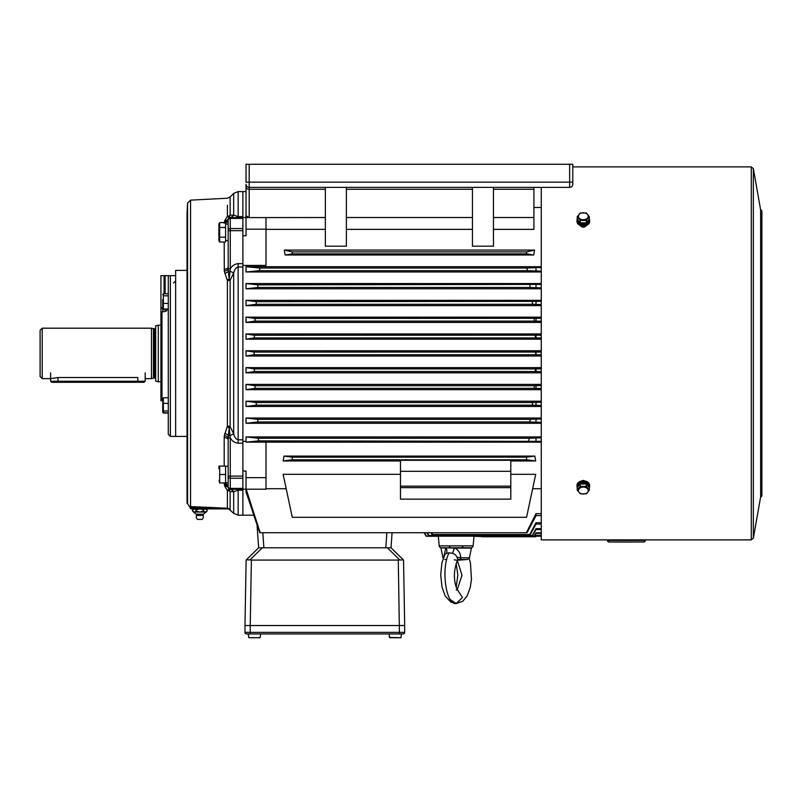 <?xml version="1.0" encoding="UTF-8"?>
<svg xmlns="http://www.w3.org/2000/svg" width="802" height="802" viewBox="0 0 802 802"><rect width="100%" height="100%" fill="white"/><g stroke="black" fill="none" stroke-linecap="round" stroke-linejoin="round"><path stroke-width="1.2" d="M403.536 560.067L404.679 625.53L244.981 625.53L246.124 560.067M398.283 560.067L251.377 560.067L250.234 625.53L404.679 625.53L404.679 632.357A1.574 1.574 0 0 1 403.105 633.931L246.555 633.931A1.574 1.574 0 0 1 244.981 632.357L244.981 625.53L250.234 625.53L250.234 632.357L399.426 632.357L398.283 560.067L403.356 559.886L391.035 547.776L392.078 532.718L391.025 547.776L262.314 547.776L249.993 559.886L251.377 560.067M249.993 559.886L246.314 559.886L258.635 547.776L262.314 547.776M404.679 632.357A1.574 1.574 0 0 1 403.105 633.931A1.574 1.574 0 0 0 404.679 632.357L399.426 632.357L399.426 633.931M145.172 381.251L144.119 382.293L51.659 382.293L50.606 381.251L145.172 381.251L145.172 372.84M443.807 556.708L445.802 548.097L441.2 547.776L466.353 547.776M457.431 560.738L462.002 575.295L457.27 589.54M450.503 599.746L456.168 603.565C445.732 605.179 440.849 567.515 449.15 552.768L446.283 553.38L444.629 554.914L444.107 557.25M456.94 557.25L460.729 557.781C460.629 553.55 458.764 550.322 455.135 548.097L471.386 548.097L469.451 557.781L467.566 559.465L458.042 559.485L456.94 557.25C456.188 555.255 454.704 553.961 452.508 553.38L449.15 552.768M444.639 554.894L441.872 563.184L440.719 574.994L441.982 586.974L445.21 595.986L450.804 602.081L456.168 603.565L462.433 597.49L457.561 589.971M454.253 559.846L457.33 560.287L458.042 559.485M457.741 560.257L467.566 559.465M452.508 553.38L454.433 548.077L445.982 547.776M455.155 547.776L454.463 547.776M446.283 553.38A6.306 4.18 63.8 0 0 446.323 548.077L446.493 547.776M446.123 559.465L446.714 559.465M460.087 559.465A2.105 0.722 -90.1 0 0 460.729 557.781L468.388 557.781M40.1 376.519L40.1 330.294L42.205 328.188L42.205 378.624L40.1 376.519M137.814 382.293L137.814 377.521C147.297 378.714 147.297 378.714 137.814 377.521L57.965 377.521L50.606 378.624L42.205 378.624M151.468 328.188L153.433 328.71L153.433 378.093L151.468 378.624L151.468 328.188L42.205 328.188M153.433 378.093L154.626 378.093L154.626 328.71L153.433 328.71M155.678 327.667A1.053 1.053 0 0 1 154.626 328.71M155.678 379.145A1.053 1.053 0 0 0 154.626 378.093M158.305 325.041L158.305 381.772L155.678 381.07L155.678 325.742L160.931 325.041M158.305 381.772L160.931 381.772M589.36 219.126A6.306 4.461 180 0 1 589.6 220.35A6.306 4.461 180 0 1 583.295 224.801A6.306 4.461 180 0 1 576.989 220.35A6.306 4.461 180 0 1 577.239 219.126M576.989 220.35L576.989 221.532A6.306 4.461 0 0 0 583.295 225.994A6.306 4.461 0 0 0 589.6 221.532L589.6 220.35M578.262 220.38A5.043 3.559 0 0 0 583.295 223.908A5.043 3.559 0 0 0 588.337 220.38M577.229 216.72L577.229 219.116L580.267 222.836L586.332 222.836L589.36 219.116L589.36 216.72L586.332 220.44L580.267 220.44L577.229 216.72L580.267 213.011L586.332 213.011L589.36 216.72M586.332 222.836L586.332 220.44M580.267 222.836L580.267 220.44M583.295 212.771A4.932 3.489 0 0 0 578.533 215.357A4.932 3.489 0 0 0 580.828 219.277A4.932 3.489 0 0 0 588.056 217.162A4.932 3.489 0 0 0 583.295 212.771M589.36 487.686L586.332 483.977L580.267 483.977L577.229 487.686A6.306 4.461 0 0 1 576.989 486.463A6.306 4.461 0 0 1 583.295 482.002A6.306 4.461 0 0 1 589.6 486.463A6.306 4.461 0 0 1 589.36 487.686L589.36 490.082L586.332 493.801L580.267 493.801L577.229 490.082L580.267 486.373L586.332 486.373L589.36 490.082M589.6 486.463L589.6 485.28A6.306 4.461 180 0 0 583.295 480.819A6.306 4.461 180 0 0 576.989 485.28L576.989 486.463M588.337 486.433A5.043 3.559 180 0 0 583.726 482.914L583.726 483.977M583.134 483.977L582.874 482.914A5.043 3.559 180 0 0 578.262 486.433M583.986 483.977L583.726 482.914M577.229 487.686L577.229 490.082M580.267 483.977L580.267 486.373M586.332 483.977L586.332 486.373M583.295 487.065A4.932 3.489 180 0 0 578.533 489.651A4.932 3.489 180 0 0 580.828 493.571A4.932 3.489 180 0 0 588.056 491.456A4.932 3.489 180 0 0 583.295 487.065M248.249 633.931L248.881 637.72L259.988 637.72L260.369 636.247L259.988 637.72L248.881 637.72L259.988 637.72L248.881 637.72L248.51 636.247L248.881 637.72L259.988 637.72M260.63 633.931L260.369 636.247M389.04 633.931L389.672 637.72L400.779 637.72L389.672 637.72L389.301 636.247L389.411 637.48L400.779 637.72L401.16 636.247L400.779 637.72L389.411 637.48L400.779 637.72M401.421 633.931L401.05 637.48M218.876 240.63L218.876 223.989L218.876 240.63L219.668 242.014L218.916 239.587M219.668 237.161L219.668 242.014L225.593 242.014L225.593 222.605L219.668 222.605L219.668 237.161L225.593 237.161M219.187 226.425L218.916 225.031M225.593 227.457L219.668 227.457M242.876 228.56L230.274 228.56L230.274 230.695L228.169 230.695L228.169 219.688L228.209 268.891L230.274 268.891L230.274 230.695L242.876 230.695L242.876 216.61L238.134 216.61L233.683 215.136L230.144 215.217A4.2 3.709 -0 0 1 227.387 216.299L224.72 220.66L224.189 223.207M218.876 468.619L218.916 466.102M219.668 482.904L225.593 482.904L225.593 466.102L219.668 466.102L219.668 482.904L219.046 480.388M225.593 474.503L219.668 474.503M228.169 482.774L228.169 476.107L228.169 487.125L228.169 482.774L225.593 482.774M225.593 466.263L228.169 466.233M167.728 309.021L166.184 311.136L160.931 312.289L160.931 275.657L172.48 275.657L168.28 275.657L168.28 397.792L163.367 397.792L162.716 398.644L162.716 412.168L162.716 398.644L162.716 410.033L162.716 398.644L163.367 397.792L162.896 412.479L168.28 413.03L163.367 413.03L163.367 410.985L168.28 410.985L168.28 397.792L163.367 397.792L163.367 410.985L168.28 410.985L168.28 403.366L163.367 403.366L168.28 403.366L168.28 392.81M187.046 493.741L187.046 213.142L187.568 203.127L187.568 503.385L187.046 503.385L187.046 493.42L187.568 503.686L190.345 507.856A1.053 1.053 0 0 0 191.397 508.899L229.352 508.899L199.888 507.856L199.888 508.899M190.345 507.476L199.798 507.846L190.345 507.856M187.046 270.384L175.638 270.404L175.638 436.408L187.046 436.428M205.051 507.987L229.352 508.899L227.387 508.247L190.555 506.593A1.053 0.932 -90.5 0 1 191.427 507.636M224.189 482.904L224.72 486.152L227.387 490.513A4.2 3.709 180 0 1 230.144 491.596L233.683 491.676L238.134 490.202L242.876 490.202L242.876 439.817L238.134 439.817C236.029 439.275 234.545 437.28 233.683 433.822L230.144 426.694L230.144 280.119L233.683 272.991C234.535 269.542 236.019 267.547 238.134 266.996L242.876 266.996L242.876 439.817M224.309 435.687L224.189 437.561A4.2 2.286 180 0 1 228.169 439.837L228.169 476.107L230.274 476.107L230.274 437.912L229.192 427.837L230.144 426.694A4.2 1.965 180 0 0 227.387 426.123L224.309 435.687A4.2 2.236 -172.8 0 1 228.209 437.912L229.192 427.837A4.2 1.935 -156.7 0 0 227.257 426.864M224.189 242.014L224.309 271.116L227.387 280.69A4.2 1.965 180 0 0 230.144 280.119L229.192 278.976L230.274 268.891C232.029 265.793 234.655 264.038 238.134 263.627L242.876 263.627L242.876 230.695M246.034 191.598L242.876 191.598L242.876 216.61M242.876 266.996L242.876 263.627M242.876 490.202L242.876 515.205L238.134 515.205L238.134 489.23M228.75 508.899L233.683 513.36L233.683 491.676A6.306 5.634 90 0 0 230.014 489.29L242.876 489.23L242.876 515.205L253.783 515.205L257.031 524.749L258.635 547.776L257.031 524.749M238.134 217.583L238.134 191.598L242.876 191.598L242.876 217.583L230.274 217.583L229.192 216.47L230.144 215.217L230.144 196.981L233.683 193.452L233.683 215.136A6.306 5.634 -90 0 1 230.014 217.522A2.105 2.095 0 0 0 228.349 218.756L229.192 216.47A4.2 3.429 -142.5 0 1 227.257 216.71M227.257 279.938A4.2 1.935 156.7 0 0 229.192 278.976L228.349 271.216L230.014 271.146L233.683 272.991L233.683 433.822L230.014 435.666L228.349 435.586A4.2 2.165 -166.3 0 0 224.72 433.531M230.144 509.821L230.144 491.596L229.192 490.343L230.014 489.29A2.105 2.095 0 0 1 228.349 488.057L228.169 487.125A2.105 2.105 0 0 0 230.274 489.23L230.274 478.253L242.876 478.253M225.593 222.936A4.2 3.529 180 0 0 228.169 219.688L228.349 218.756A4.2 3.499 -158.4 0 1 224.72 220.66M228.169 219.688A2.105 2.105 0 0 1 230.274 217.583L230.274 218.425L242.876 218.425M224.72 273.281A4.2 2.165 166.3 0 0 228.349 271.216L228.209 268.891A4.2 2.236 172.8 0 1 224.309 271.116M228.169 439.837L228.209 437.912L230.274 437.912C232.049 441.03 234.665 442.784 238.134 443.185L242.876 443.185M227.257 490.102A4.2 3.429 142.5 0 1 229.192 490.343L228.349 488.057A4.2 3.499 158.4 0 0 224.72 486.152M224.189 269.251A4.2 2.286 180 0 0 228.169 266.966M224.189 483.596A4.2 3.529 180 0 1 228.169 487.125M168.28 275.657L175.638 275.657L175.638 436.408L170.385 436.408L168.28 434.303L168.28 413.03M163.367 303.437L168.28 303.437L168.28 293.783L163.367 293.783L163.367 309.021L168.28 309.021L168.28 434.303M160.931 312.289L160.931 400.689L162.716 400.729M160.931 275.657L160.931 306.865L163.027 309.823L164.159 309.021M166.184 311.136L164.079 309.021M161.974 400.689L161.974 312.549A3.148 1.033 101.6 0 0 163.027 309.823M162.716 299.647L162.716 308.158L162.716 299.647M163.367 309.021L162.716 308.158M163.367 293.783L162.716 294.635M168.28 295.828L163.367 295.828M202.164 519.415L197.432 519.415L202.164 519.415A3.519 3.519 0 0 0 203.046 515.425L196.56 515.425L196.239 514.192L203.367 514.192L206.104 512.057L193.503 512.057L192.52 509.882L192.52 511.085L194.345 512.057L192.52 511.085L192.52 509.882L194.345 508.899L196.159 509.882L196.159 511.085L196.159 509.882L199.798 508.899L203.437 509.882L203.437 511.085L203.437 509.882L205.262 508.899L207.076 509.882L207.076 511.085L207.076 509.882L207.076 511.085L205.262 512.057L203.437 511.085L199.798 512.057L196.159 511.085L194.345 512.057M198.756 519.415L200.851 519.415M541.27 207.467L533.911 207.467M541.27 535.315L536.017 535.315L535.275 536.608L482.433 536.608L535.696 536.769L482.433 536.769M473.14 545.861A2.105 2.105 0 0 1 471.055 547.776L441.28 547.776A2.105 2.105 0 0 1 439.185 545.861L473.14 545.861L473.982 536.267L482.433 536.608M535.275 536.608L536.017 535.566L541.27 535.566M536.017 536.217L535.696 536.769L536.017 536.217L541.27 536.217L536.017 536.217M541.27 532.819L536.017 532.819L534.132 536.177L426.474 536.177L424.479 532.718M534.132 536.177L426.474 536.177M534.363 536.267L536.017 533.37L541.27 533.37M424.088 532.718L426.183 536.267L424.088 532.718M439.185 545.861L438.343 536.267L426.183 536.267M541.27 528.658L536.017 528.658L532.287 535.475L428.98 535.475L427.386 532.718M532.287 535.475L428.98 535.475M532.618 535.606L536.017 529.581L541.27 529.581M426.794 532.718L428.519 535.606M541.27 522.703L536.017 522.703L529.771 534.493L432.779 534.493L431.727 532.718M529.771 534.493L432.779 534.493M530.212 534.663L536.017 524.087L541.27 524.087M430.935 532.718L432.128 534.663M541.27 441.351L258.725 440.869L246.194 442.153L265.993 442.153L265.993 489.2L246.034 489.2L246.034 471.035L242.876 471.035M541.27 442.163L265.993 442.163M541.27 515.616L536.017 515.616L527.034 532.718L259.768 532.718L246.034 491.947L246.034 489.2L242.876 489.2L246.034 489.2M526.383 532.718L536.017 513.641L541.27 513.641M265.993 488.729L286.184 488.729M532.638 488.729L541.27 488.729M246.184 489.2L260.189 532.718M541.27 368.84L535.415 368.9L535.275 371.526L254.404 371.526L254.314 368.9L246.034 367.617L541.27 367.617M535.415 368.9L254.314 368.9M535.275 371.526L541.27 371.607M541.27 372.84L246.034 372.84L254.404 371.526M541.27 385.551L534.363 385.712L534.132 388.338L255.146 388.338L255.006 385.712L246.034 384.399L541.27 384.399M534.363 385.712L255.006 385.712M534.132 388.338L541.27 388.519M541.27 389.652L246.034 389.652L255.146 388.338M541.27 402.233L532.618 402.524L532.287 405.15L256.349 405.15L256.129 402.524L246.034 401.211L541.27 401.211M532.618 402.524L256.129 402.524M532.287 405.15L541.27 405.461M541.27 406.464L246.034 406.464L256.349 405.15M541.27 418.915L530.212 419.336L529.771 421.962L257.983 421.962L257.703 419.336L246.034 418.022L541.27 418.022M530.212 419.336L257.703 419.336M529.771 421.962L541.27 422.403M541.27 423.276L246.034 423.276L257.983 421.962M541.27 335.206L254.404 335.276L246.034 333.963L541.27 333.963M535.275 335.276L535.415 337.903L254.314 337.903L254.404 335.276M535.415 337.903L541.27 337.973M541.27 339.196L246.034 339.196L254.314 337.903M541.27 318.294L255.146 318.474L246.034 317.161L541.27 317.161M534.132 318.474L534.363 321.101L255.006 321.101L255.146 318.474M534.363 321.101L541.27 321.251M541.27 322.414L246.034 322.414L255.006 321.101M541.27 301.351L256.349 301.662L246.034 300.349L541.27 300.349M532.287 301.662L532.618 304.289L256.129 304.289L256.349 301.662M532.618 304.289L541.27 304.57M541.27 305.602L246.034 305.602L256.129 304.289M541.27 284.409L257.983 284.85L246.034 283.537L541.27 283.537M529.771 284.85L530.212 287.477L257.703 287.477L257.983 284.85M530.212 287.477L541.27 287.898M541.27 288.79L246.034 288.79L257.703 287.477M541.27 352.058L254.134 352.088L246.034 350.775L541.27 350.775M535.696 352.088L535.696 354.715L254.134 354.715L254.134 352.088M535.696 354.715L541.27 354.755M541.27 356.028L246.034 356.028L254.134 354.715M541.27 271.196L527.455 270.665L259.487 270.665L246.034 271.978L541.27 271.978M527.455 270.665L526.814 268.038L259.908 268.038L259.487 270.665M526.814 268.038L541.27 267.487M541.27 266.725L246.034 266.725L259.908 268.038M528.638 440.869L529.31 438.243L258.284 438.243L258.725 440.869M529.31 438.243L541.27 437.782M541.27 436.93L246.034 436.93L258.284 438.243M536.017 352.058L536.017 354.755M246.034 356.028L246.034 350.775M533.911 187.397L533.911 229.362L493.461 229.362M246.034 372.84L246.034 367.617M246.034 389.652L246.034 384.399M246.034 406.464L246.034 401.211M246.034 423.276L246.034 418.022M242.876 217.603L265.993 217.603L265.993 265.432L242.876 265.432L242.876 441.371L246.034 441.371L246.034 436.93M493.461 187.397L493.461 246.184L472.448 246.184L472.448 187.397M325.361 187.397L325.361 246.184L346.374 246.184L346.374 187.397M246.034 339.196L246.034 333.963M246.034 322.414L246.034 317.161M246.034 305.602L246.034 300.349M246.034 288.79L246.034 283.537M246.034 266.725L246.034 271.978M284.269 250.074L534.553 250.074L533.721 254.996L285.111 254.996L292.259 253.853L292.259 251.888L284.269 250.074L285.111 254.996M569.641 164.28L249.181 164.28L249.181 182.144L569.641 182.144L569.641 164.28L572.788 164.28L572.788 184.249A3.148 3.148 0 0 1 569.641 187.397L249.181 187.397A3.148 3.148 0 0 1 246.034 184.249L246.034 186.345M265.993 229.161L246.034 229.161L246.034 217.603M265.993 477.651L246.034 477.651M510.804 474.313L535.706 474.313L526.563 517.31L292.259 517.31L283.126 474.313L400.479 474.313M510.804 471.315L510.804 499.135L400.479 499.135L400.479 460.288L510.804 460.288L510.804 471.315L400.479 471.315M400.479 460.97L283.116 460.97L292.259 459.787L292.259 457.16L283.998 456.087L283.116 460.97M283.998 456.087L534.824 456.087L535.706 460.97L510.804 460.97M535.706 460.97L526.563 459.787L292.259 459.787M246.034 441.371L246.194 442.153M526.563 459.787L526.563 457.16L292.259 457.16M526.563 457.16L534.824 456.087M533.721 254.996L526.563 253.853L292.259 253.853M526.563 253.853L526.563 251.888L292.259 251.888M526.563 251.888L534.553 250.074M242.876 235.768L246.034 235.768L246.034 229.161M510.804 486.172L400.479 486.172M510.804 487.656L400.479 487.656M536.017 368.84L536.017 371.607M536.017 385.551L536.017 388.519M536.017 402.233L536.017 405.461M536.017 418.915L536.017 422.403M536.017 335.206L536.017 337.973M536.017 318.294L536.017 321.251M536.017 301.351L536.017 304.57M536.017 284.409L536.017 287.898M536.017 532.819L536.017 533.37M536.017 528.658L536.017 529.581M536.017 522.703L536.017 524.087M536.017 267.487L536.017 271.196M536.017 437.782L536.017 441.351M536.017 513.641L536.017 515.616M325.361 189.272L249.181 189.272L249.181 217.512L246.034 215.798L246.034 184.249M246.034 187.247A3.148 2.025 180 0 0 249.181 189.272L249.181 182.144L246.034 182.144L246.034 164.28L249.181 164.28M645.289 540.428A1.574 1.574 0 0 1 643.715 542.002L609.039 542.002A1.574 1.574 180 0 1 607.465 540.428L645.289 540.428L645.289 539.896L607.465 539.896L608.858 541.992L626.452 542.052L643.896 541.992L645.289 540.428M541.27 187.397L541.27 539.896L642.131 539.896M586.342 481.37L583.295 480.418L580.247 481.37M572.788 166.906L751.284 166.906L753.349 168.651L760.627 209.913L760.627 496.899A1.414 1.414 180 0 0 761.9 495.486L761.9 211.317A1.414 1.414 0 0 0 760.627 209.913L761.9 211.317M579.094 224.219C581.891 228.169 584.698 228.169 587.495 224.219M399.667 559.886L387.346 547.776M246.555 633.931A1.574 1.574 0 0 1 244.981 632.357L250.234 632.357L250.234 633.931M57.965 382.293L57.965 377.521M442.894 557.781L443.396 557.781M199.858 506.804L199.798 508.899M187.568 203.127L190.555 200.139L190.555 506.593M227.387 490.513L227.377 508.578M224.189 437.561L224.189 466.102M227.387 280.69L227.387 426.123M227.387 205.302L227.387 216.299M238.134 443.185L238.134 263.627M242.876 476.107L230.274 476.107L230.274 478.253A2.105 1.424 0 0 1 228.169 476.829M242.876 488.388L230.274 488.388A2.105 1.544 0 0 1 228.169 486.844M228.169 229.984A2.105 1.424 0 0 1 230.274 228.56L230.274 218.425A2.105 1.544 0 0 0 228.169 219.969M224.309 222.014A4.2 3.529 -168.7 0 0 228.209 219.277M224.309 484.799A4.2 3.529 168.7 0 1 228.209 487.536M170.385 275.657L170.385 436.408M164.079 275.657L164.079 293.783M165.132 293.783L165.132 275.657M472.448 229.362L346.374 229.362M325.361 229.362L265.993 229.362M533.911 189.272L493.461 189.272M493.461 217.512L533.911 217.512M249.181 217.603L325.361 217.512M385.782 547.776L386.835 532.718M262.825 532.718L263.878 547.776M472.448 189.272L346.374 189.272M346.374 217.512L472.448 217.512M572.788 184.249A3.148 3.148 0 0 1 569.641 187.397L569.641 182.144L572.788 182.144M753.349 168.651L753.349 538.162L760.627 496.899L761.9 495.496M751.284 166.916L751.284 539.896L753.349 538.162M50.606 381.251L50.606 372.84M462.473 546.723L463.516 547.776M456.168 563.595L457.852 575.114L456.168 587.064M456.168 589.801L457.832 590.292C457.33 590.092 453.33 582.483 454.694 570.914C455.927 563.986 457.06 560.297 458.082 559.846L457.832 560.007M443.145 558.463L440.94 548.097M456.168 603.565L462.764 601.259L467.135 595.976L470.283 587.305L471.456 579.224L470.463 563.174L469.18 558.463M444.769 559.465L446.684 559.616M449.862 546.723L448.809 547.776M151.468 378.624L145.172 378.624M218.876 223.989L219.668 222.605M225.593 240.58L228.169 240.58M225.593 224.029L228.169 224.029M190.555 200.139L227.387 198.214L230.144 196.981M238.134 191.598L233.683 193.452M233.683 513.36L238.134 515.205M229.352 508.899L227.407 508.899M173.533 283.006L175.638 280.911M196.56 515.425A3.519 3.519 0 0 0 197.432 519.415M196.239 514.192L193.503 512.057M206.104 512.057L207.076 511.085M206.104 508.899L207.076 509.882M193.503 508.899L192.52 509.882M203.046 515.425L203.367 514.192M246.034 215.798L245.633 217.603M642.121 539.896L751.284 539.896"/></g></svg>
